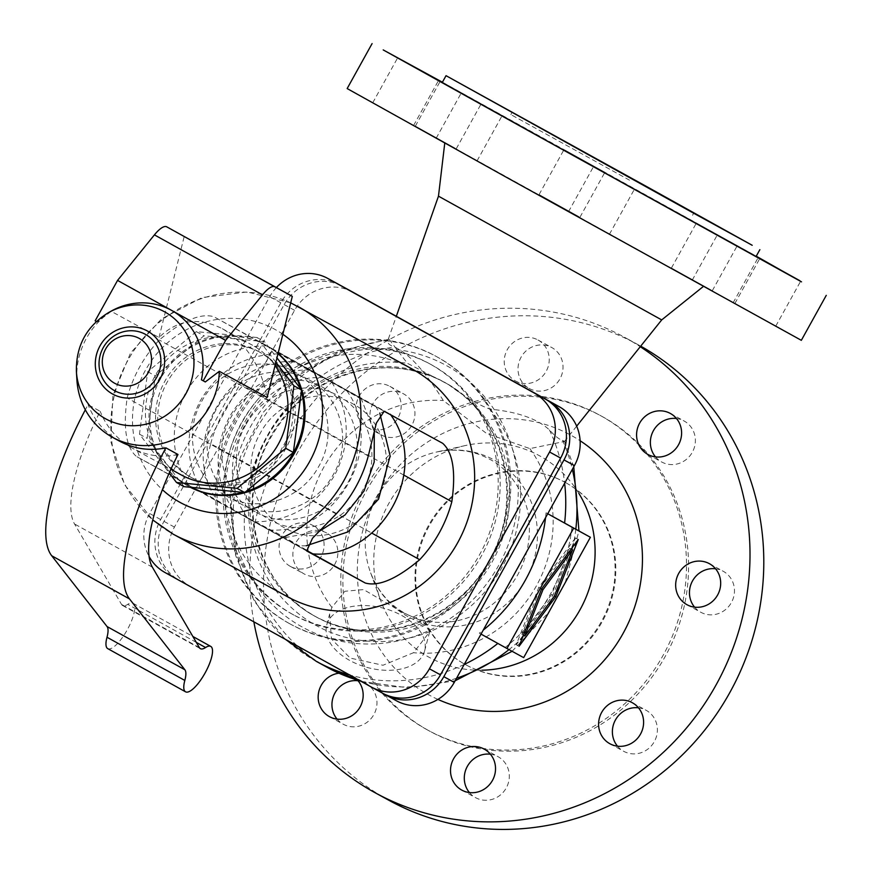 <?xml version="1.0" encoding="UTF-8"?>
<svg xmlns="http://www.w3.org/2000/svg" width="872" height="872" viewBox="0 0 872 872"><rect width="100%" height="100%" fill="white"/><g stroke="black" fill="none" stroke-linecap="round" stroke-linejoin="round"><path stroke-width="0.65" stroke-dasharray="4.36 3.27" d="M402.581 612.417L363.602 589.581L344.876 591.271L331.916 607.403L329.616 614.095L331.458 638.958L350.195 658.077L382.993 665.249L413.524 652.703L429.667 631.862L423.345 621.703L402.581 612.417M316.492 661.477A172.667 164.394 118.7 0 1 237.326 478.619A172.667 164.394 118.7 0 1 387.909 340.287C387.026 342.925 389.217 345.17 394.482 347.023C408.663 353.247 424.947 371.091 443.336 400.575L486.5 433.417L529.882 448.611L564.38 441.515L562.582 440.316C559.497 439.673 555.104 436.207 549.425 429.929C537.316 418.734 517.478 411.802 489.933 409.121C477.998 404.728 464.133 396.498 448.361 384.454L407.333 363.275L389.032 339.197L387.898 340.331L396.324 316.296M288.697 623.175A152.415 145.112 118.7 0 1 235.505 419.814A152.415 145.112 118.7 0 1 435.793 356.19A152.415 145.112 118.7 0 1 436.48 356.572A152.415 145.112 118.7 0 1 489.672 559.933A152.415 145.112 118.7 0 1 289.395 623.556A152.415 145.112 118.7 0 1 288.697 623.175M293.363 614.771A142.801 135.967 118.7 0 1 243.517 424.228A142.801 135.967 118.7 0 1 431.171 364.616A142.801 135.967 118.7 0 1 431.825 364.976A142.801 135.967 118.7 0 1 481.66 555.519A142.801 135.967 118.7 0 1 294.006 615.131A142.801 135.967 118.7 0 1 293.363 614.771M565.405 482.521A103.855 98.885 118.7 0 1 601.658 621.093A103.855 98.885 118.7 0 1 465.179 664.453A103.855 98.885 118.7 0 1 464.711 664.192A103.855 98.885 118.7 0 1 428.457 525.62A103.855 98.885 118.7 0 1 564.936 482.26A103.855 98.885 118.7 0 1 565.405 482.521M566.102 482.903A103.855 98.885 118.7 0 1 602.356 621.474A103.855 98.885 118.7 0 1 465.877 664.835A103.855 98.885 118.7 0 1 465.397 664.573A103.855 98.885 118.7 0 1 429.155 526.001A103.855 98.885 118.7 0 1 565.634 482.641A103.855 98.885 118.7 0 1 566.102 482.903M428.773 730.66A179.414 170.825 118.7 0 1 366.153 491.263A179.414 170.825 118.7 0 1 601.92 416.369A179.414 170.825 118.7 0 1 602.737 416.816A179.414 170.825 118.7 0 1 665.347 656.202A179.414 170.825 118.7 0 1 429.591 731.107A179.414 170.825 118.7 0 1 428.773 730.66M426.68 729.515A179.414 170.825 118.7 0 1 364.071 490.118A179.414 170.825 118.7 0 1 599.827 415.225A179.414 170.825 118.7 0 1 600.644 415.672A179.414 170.825 118.7 0 1 663.265 655.068A179.414 170.825 118.7 0 1 427.498 729.962A179.414 170.825 118.7 0 1 426.68 729.515M388.967 800.333A259.638 247.212 118.7 0 1 387.789 799.678A259.638 247.212 118.7 0 1 297.167 453.244A259.638 247.212 118.7 0 1 638.369 344.854A259.638 247.212 118.7 0 1 639.547 345.508A259.638 247.212 118.7 0 1 640.702 346.151M253.861 621.834A259.638 247.212 118.7 0 1 355.503 361.618A259.638 247.212 118.7 0 1 624.581 337.311A259.638 247.212 118.7 0 1 625.758 337.955A259.638 247.212 118.7 0 1 640.255 346.707M437.918 699.409A148 140.915 118.7 0 1 428.13 694.483A148 140.915 118.7 0 1 376.671 496.669A148 140.915 118.7 0 1 571.629 435.608A148 140.915 118.7 0 1 580.12 440.742M482.031 670.208A114.897 109.392 118.7 0 1 428.719 657.074A114.897 109.392 118.7 0 1 380.475 599.98A114.897 109.392 118.7 0 1 464.994 445.625A114.897 109.392 118.7 0 1 540.128 456.1A114.897 109.392 118.7 0 1 578.866 493.367M571.988 527.07A172.667 164.394 118.7 0 1 505.28 647.427L479.338 633.148A162.552 154.769 -61.3 0 0 483.241 630.118M545.545 517.717A162.552 154.769 -61.3 0 0 546.046 512.801L547.747 513.739L546.046 512.801M481.039 634.097L479.338 633.148M290.093 623.938A152.415 145.112 118.7 0 1 236.901 420.577A152.415 145.112 118.7 0 1 437.177 356.953A152.415 145.112 118.7 0 1 437.875 357.335A152.415 145.112 118.7 0 1 491.067 560.696A152.415 145.112 118.7 0 1 290.79 624.319A152.415 145.112 118.7 0 1 290.093 623.938M534.569 192.712L703.693 286.19L534.569 192.712M438.474 196.167L661.695 319.915M442.409 82.219L756.242 256.183M347.165 88.562L801.335 340.32M442.257 82.491L756.089 256.455M629.54 180.188L510.861 114.581L629.54 180.188M575.444 537.959L538.765 587.434L516.279 644.691L552.968 595.205L575.444 537.959L578.256 539.517M523.418 635.219L521.968 634.424L540.128 588.186L541.577 588.982L538.765 587.434M538.068 340.036A23.37 22.247 118.7 0 1 546.221 371.221A23.37 22.247 118.7 0 1 515.515 380.977A23.37 22.247 118.7 0 1 515.417 380.911A23.37 22.247 118.7 0 1 507.253 349.737A23.37 22.247 118.7 0 1 537.97 339.982A23.37 22.247 118.7 0 1 538.068 340.036M529.195 388.465A23.37 22.247 -61.3 0 0 529.304 388.52A23.37 22.247 -61.3 0 0 560.009 378.764A23.37 22.247 -61.3 0 0 551.856 347.59A23.37 22.247 -61.3 0 0 551.747 347.525A23.37 22.247 -61.3 0 0 521.042 357.28A23.37 22.247 -61.3 0 0 529.195 388.465M655.482 456.884A23.37 22.247 -61.3 0 0 661.543 461.92A23.37 22.247 -61.3 0 0 661.652 461.975A23.37 22.247 -61.3 0 0 692.357 452.219A23.37 22.247 -61.3 0 0 684.204 421.045A23.37 22.247 -61.3 0 0 684.095 420.98A23.37 22.247 -61.3 0 0 676.487 418.527M694.57 607.141A23.37 22.247 -61.3 0 0 700.63 612.177A23.37 22.247 -61.3 0 0 700.739 612.231A23.37 22.247 -61.3 0 0 731.444 602.476A23.37 22.247 -61.3 0 0 723.291 571.302A23.37 22.247 -61.3 0 0 723.182 571.247A23.37 22.247 -61.3 0 0 715.563 568.795M617.496 746.181A23.37 22.247 -61.3 0 0 623.556 751.217A23.37 22.247 -61.3 0 0 623.665 751.283A23.37 22.247 -61.3 0 0 654.371 741.527A23.37 22.247 -61.3 0 0 646.217 710.342A23.37 22.247 -61.3 0 0 646.108 710.288A23.37 22.247 -61.3 0 0 638.5 707.835M469.409 792.561A23.37 22.247 -61.3 0 0 475.469 797.597A23.37 22.247 -61.3 0 0 475.578 797.662A23.37 22.247 -61.3 0 0 506.283 787.907A23.37 22.247 -61.3 0 0 498.13 756.722A23.37 22.247 -61.3 0 0 498.021 756.667A23.37 22.247 -61.3 0 0 490.413 754.215M337.061 719.106A23.37 22.247 -61.3 0 0 343.121 724.142A23.37 22.247 -61.3 0 0 343.23 724.207A23.37 22.247 -61.3 0 0 373.935 714.451A23.37 22.247 -61.3 0 0 365.782 683.267A23.37 22.247 -61.3 0 0 365.673 683.212A23.37 22.247 -61.3 0 0 358.065 680.76M338.914 673.206A23.37 22.247 118.7 0 1 351.896 675.658A23.37 22.247 118.7 0 1 351.994 675.724A23.37 22.247 118.7 0 1 357.727 680.367M326.695 533.01A23.37 22.247 -61.3 0 0 326.586 532.956A23.37 22.247 -61.3 0 0 295.88 542.711A23.37 22.247 -61.3 0 0 304.045 573.885A23.37 22.247 -61.3 0 0 304.143 573.939A23.37 22.247 -61.3 0 0 334.848 564.195A23.37 22.247 -61.3 0 0 326.695 533.01M290.256 566.342A23.37 22.247 118.7 0 1 282.103 535.157A23.37 22.247 118.7 0 1 312.808 525.402A23.37 22.247 118.7 0 1 312.917 525.467A23.37 22.247 118.7 0 1 321.07 556.641A23.37 22.247 118.7 0 1 290.365 566.397A23.37 22.247 118.7 0 1 290.256 566.342M381.108 434.845A23.37 22.247 -61.3 0 0 381.217 434.899A23.37 22.247 -61.3 0 0 411.922 425.144A23.37 22.247 -61.3 0 0 403.769 393.97A23.37 22.247 -61.3 0 0 403.66 393.904A23.37 22.247 -61.3 0 0 372.954 403.66A23.37 22.247 -61.3 0 0 381.108 434.845M389.991 386.416A23.37 22.247 118.7 0 1 398.144 417.601A23.37 22.247 118.7 0 1 367.439 427.356A23.37 22.247 118.7 0 1 367.33 427.291A23.37 22.247 118.7 0 1 359.177 396.117A23.37 22.247 118.7 0 1 389.882 386.361A23.37 22.247 118.7 0 1 389.991 386.416M412.63 124.903L372.736 102.776L412.63 124.903M455.26 148.24L415.366 126.113L455.26 148.24M442.377 82.284L481.17 103.812L442.355 82.317M578.986 216.681L539.092 194.554L578.986 216.681M565.002 150.126L604.896 172.253L565.002 150.126M697.349 223.581L737.243 245.708L697.349 223.581M711.334 290.136L671.44 268.009L711.334 290.136M735.87 303.979L775.764 326.106L735.87 303.979M732.153 302.235L692.259 280.108L732.153 302.235M569.514 212.19L609.408 234.317L569.514 212.19M476.079 160.339L436.185 138.212L476.079 160.339M341.126 285.765A44.134 42.03 -61.3 0 0 284.152 304.59L163.99 521.369A44.134 42.03 -61.3 0 0 179.338 580.371L383.506 693.676M349.596 660.355A50.631 30.727 -165.2 0 1 326.738 624.952A50.631 30.727 -165.2 0 1 401.763 615.49A50.631 30.727 -165.2 0 1 424.62 650.894A50.631 30.727 -165.2 0 1 349.596 660.355M540.128 588.186L569.754 548.226L551.595 594.464L521.968 634.424M523.669 657.63L505.28 647.427M385.675 694.886L189.78 586.082A44.134 42.03 118.7 0 1 174.433 527.091L294.594 310.312A44.134 42.03 118.7 0 1 352.332 291.88M519.091 646.25L516.279 644.691M551.595 594.464L552.968 595.205M571.204 549.022L569.754 548.226M429.885 363.907A142.801 135.967 -61.3 0 0 429.231 363.548A142.801 135.967 -61.3 0 0 241.577 423.171A142.801 135.967 -61.3 0 0 291.412 613.703A142.801 135.967 -61.3 0 0 292.065 614.062A142.801 135.967 -61.3 0 0 479.72 554.45A142.801 135.967 -61.3 0 0 429.885 363.907M371.276 687.005L176.002 578.539A44.134 42.03 118.7 0 1 160.655 519.538L280.817 302.769A44.134 42.03 118.7 0 1 338.554 284.337M276.402 287.553A44.134 42.03 -61.3 0 0 269.753 296.709L149.592 513.488A44.134 42.03 -61.3 0 0 149.068 556.467M411.933 368.878A129.819 123.606 -61.3 0 0 241.337 423.073A129.819 123.606 -61.3 0 0 286.648 596.295A129.819 123.606 -61.3 0 0 287.237 596.622M210.708 443.695A129.819 123.606 118.7 0 1 242.83 385.74L266.483 361.444L272.271 348.724L213.771 316.689C200.495 312.895 182.335 320.656 159.282 340.004A129.819 123.606 -61.3 0 0 127.159 397.948C122.974 427.76 126.026 447.238 136.326 456.394L194.805 488.418L202.598 476.712L210.708 443.695L371.81 533.119M278.07 353.443A80.486 76.638 -61.3 0 0 266.549 345.519A80.486 76.638 -61.3 0 0 266.189 345.323A80.486 76.638 -61.3 0 0 160.415 378.917A80.486 76.638 -61.3 0 0 188.505 486.314A80.486 76.638 -61.3 0 0 188.875 486.511A80.486 76.638 -61.3 0 0 190.292 487.274M278.005 353.705A80.486 76.638 -61.3 0 0 265.513 344.952A80.486 76.638 -61.3 0 0 265.143 344.745A80.486 76.638 -61.3 0 0 159.369 378.35A80.486 76.638 -61.3 0 0 187.469 485.748A80.486 76.638 -61.3 0 0 187.829 485.944A80.486 76.638 -61.3 0 0 190.39 487.285M243.026 492.364A80.486 76.638 -61.3 0 0 245.926 491.525M301.363 391.484A80.486 76.638 -61.3 0 0 300.557 388.683M191.873 477.791A71.406 67.983 118.7 0 1 166.955 382.525A71.406 67.983 118.7 0 1 260.783 352.713A71.406 67.983 118.7 0 1 261.099 352.898A71.406 67.983 118.7 0 1 286.027 448.164A71.406 67.983 118.7 0 1 192.189 477.976A71.406 67.983 118.7 0 1 191.873 477.791M306.693 550.951L201.356 491.546L188.919 485.584L306.715 550.962M305.571 549.905L247.234 517.521L282.866 536.258L312.776 553.807M233.718 510.36L268.936 529.882L233.718 510.36M280.98 353.89L346.369 390.176L280.817 353.792C245.85 354.076 219.057 369.663 200.44 400.531C184.123 432.686 185.104 463.675 203.372 493.498L203.547 493.596M248.335 518.36L283.553 537.882L248.335 518.36M295.608 361.891L360.986 398.188L295.434 361.804C227.058 356.103 176.962 446.497 217.989 501.509L218.164 501.596M262.952 526.372L298.17 545.894L262.952 526.372M310.225 369.902L310.05 369.804C275.094 370.088 248.302 385.675 229.674 416.543C213.357 448.699 214.338 479.687 232.617 509.51L232.78 509.608M301.407 365.313L266.156 345.792L296.12 363.428L331.752 382.176L301.407 365.313M324.842 377.903L390.078 414.113L359.449 398.101L272.249 348.713M258.951 351.721A71.406 67.983 -61.3 0 0 258.624 351.536A71.406 67.983 -61.3 0 0 164.797 381.347A71.406 67.983 -61.3 0 0 189.715 476.613A71.406 67.983 -61.3 0 0 190.042 476.799A71.406 67.983 -61.3 0 0 283.869 446.987A71.406 67.983 -61.3 0 0 258.951 351.721M184.145 486.674L147.106 438.354L155.314 375.865L203.95 335.807L264.532 341.661L276.969 357.891M275.879 362.24L256.902 337.486L264.532 341.661M256.902 337.486L196.331 331.633L203.95 335.807M196.331 331.633L147.695 371.69L139.487 434.18L169.244 473.006M275.062 365.51A74 70.458 -61.3 0 0 252.586 345.268A74 70.458 -61.3 0 0 252.248 345.094A74 70.458 -61.3 0 0 155.009 375.974A74 70.458 -61.3 0 0 180.842 474.717M147.695 371.69L155.314 375.865M139.487 434.18L147.106 438.354M95.146 320.831L97.228 321.964L111.245 311.337L159.009 337.486C177.256 319.686 198.369 316.765 222.338 328.711L222.676 328.897C246.231 343.176 261.033 366.033 267.094 397.479M177.986 454.486C161.854 457.996 146.485 455.805 131.89 447.914L170.912 469.278M205.302 381.947L201.421 379.81M159.009 337.486L184.232 236.399M111.322 311.042A65.694 62.555 -61.3 0 0 96.956 321.833L96.389 321.517M96.378 321.539L97.228 321.964M107.736 648.626A25.964 7.935 119 0 0 127.279 629.769A25.964 7.935 119 0 0 132.936 603.217A25.964 7.935 119 0 0 127.759 604.351A25.964 7.935 -61 0 1 122.581 605.484A25.964 7.935 -61 0 1 121.546 604.427L74.545 523.974A129.819 39.687 -61 0 1 100.171 411.301L88.072 404.673A155.783 47.622 119 0 0 85.325 409.807M131.89 447.914C117.306 439.608 106.733 427.4 100.171 411.301M119.29 441.014C104.749 432.741 94.34 420.631 88.072 404.673M111.245 311.337A74 70.458 -61.3 0 0 76.9 379.898M407.976 616.646A89.402 85.118 118.7 0 1 370.426 572.228A89.402 85.118 118.7 0 1 436.196 452.11A89.402 85.118 118.7 0 1 494.664 460.263A89.402 85.118 118.7 0 1 525.751 579.76A89.402 85.118 118.7 0 1 407.976 616.646M331.916 607.403A127.857 121.742 118.7 0 1 322.76 469.103A127.857 121.742 118.7 0 1 443.336 400.575M464.198 664.464A172.667 164.394 118.7 0 1 349.563 674.95M562.582 440.316A172.667 164.394 118.7 0 1 572.348 469.365M575.814 529.195A172.667 164.394 118.7 0 1 509.008 649.607M456.568 678.231A172.667 164.394 118.7 0 1 360.463 680.999M327.709 667.625A172.667 164.394 118.7 0 1 248.03 487.11A172.667 164.394 118.7 0 1 394.482 347.023M549.425 429.929A172.667 164.394 118.7 0 1 564.642 483.262M448.361 384.454A133.71 127.312 118.7 0 1 491.666 562.756A133.71 127.312 118.7 0 1 316.71 617.202A133.71 127.312 118.7 0 1 316.111 616.864A133.71 127.312 118.7 0 1 268.859 439.51A133.71 127.312 118.7 0 1 443.129 381.544M489.933 409.121A141.253 134.495 118.7 0 1 437.537 628.2A141.253 134.495 118.7 0 1 249.348 523.745A141.253 134.495 118.7 0 1 407.333 363.275M313.778 615.588A133.71 127.312 118.7 0 1 267.105 437.177A133.71 127.312 118.7 0 1 442.823 381.358A133.71 127.312 118.7 0 1 443.434 381.685A133.71 127.312 118.7 0 1 490.097 560.107A133.71 127.312 118.7 0 1 314.389 615.926A133.71 127.312 118.7 0 1 313.778 615.588M446.802 365.771A149.297 142.147 118.7 0 1 498.719 565.328A149.297 142.147 118.7 0 1 302.05 626.924A149.297 142.147 118.7 0 1 250.133 427.367A149.297 142.147 118.7 0 1 446.802 365.771M529.882 448.611A127.857 121.742 118.7 0 1 535.626 587.248A127.857 121.742 118.7 0 1 413.524 652.703M284.152 304.59L294.594 310.312M163.99 521.369L174.433 527.091M179.338 580.371L189.78 586.082M280.817 302.769L269.753 296.709M160.655 519.538L149.592 513.488M176.002 578.539L164.939 572.479M298.235 306.628A129.819 123.606 -61.3 0 0 127.813 360.507A129.819 123.606 -61.3 0 0 172.95 534.035M282.855 334.281A98.667 93.936 -61.3 0 0 275.367 329.627A98.667 93.936 -61.3 0 0 151.368 360.812A98.667 93.936 -61.3 0 0 162.377 489.683M336.156 513.946L127.159 397.948M188.919 485.584L136.326 456.394L188.908 485.573M247.408 517.608L194.805 488.418M266.363 345.89L213.771 316.689M442.66 443.292L390.057 414.102L442.682 443.303M384.171 411.268L331.578 382.078M368.278 455.991L159.282 340.004M403.889 475.131L242.83 385.74M108.706 312.503A61.084 58.162 -61.3 0 0 76.398 371.516M196.309 642.392L127.759 604.351M152.36 567.171L74.545 523.974M199.361 647.613L121.546 604.427M464.994 445.625L436.196 452.11C455.794 448.023 473.714 450.453 489.955 459.402C513.968 471.621 528.203 502.196 528.77 519.2C530.972 538.514 527.222 557.186 517.51 575.226C502.686 600.252 482.271 615.49 456.274 620.962C437.504 624.352 420.348 621.769 404.793 613.201C388.868 604.296 377.413 590.638 370.426 572.228L380.475 599.98M465.877 664.835L465.179 664.453M601.92 416.369L599.827 415.225M445.145 382.623L443.423 381.685C503.536 412.827 525.74 499.078 488.702 561.077C455.162 623.785 371.941 649.542 314.389 615.926L316.71 617.202C256.706 586.529 233.892 501.04 270.058 438.878C283.934 414.091 303.205 395.234 327.894 382.307C365.651 363.907 402.897 363.068 439.619 379.789M437.177 356.953L435.793 356.19M692.532 215.286L693.785 213.019M389.032 339.197L340.854 350.773L297.799 375.821L263.409 412.14L240.487 456.666L230.917 505.727L235.593 555.279L254.232 601.135L285.362 639.318M515.515 380.977L529.304 388.52M647.863 454.432L661.652 461.975M709.405 563.693L723.182 571.247M609.877 743.729L623.665 751.283M461.8 790.108L475.578 797.662M329.442 716.653L343.23 724.207M312.808 525.402L326.586 532.956M367.439 427.356L381.217 434.899M413.622 125.426L438.54 80.464M456.241 148.774L481.17 103.812M579.967 217.215L604.896 172.253M712.326 290.67L737.243 245.708M734.889 303.445L759.806 258.483M733.134 302.769L758.062 257.807M568.533 211.667L593.461 166.705M477.06 160.862L501.989 115.9M361.172 681.403L408.14 687.834L455.162 680.77M512.104 651.297L548.891 612.133M565.23 582.659L578.932 530.917M573.776 466.771L564.457 441.123M326.738 624.952L329.616 614.095M429.231 363.548L431.171 364.616M290.703 302.835L247.059 291.957L202.097 297.57L161.582 318.836L130.571 352.942L112.891 395.572L110.777 441.428L124.609 484.745L152.753 519.963M187.829 485.944L188.875 486.511M266.156 345.792C231.211 346.086 204.43 361.662 185.812 392.531C169.506 424.664 170.476 455.642 188.734 485.464M377.271 498.348C396.498 465.539 384.628 420.326 353.04 403.954L352.724 403.78C322.128 385.882 277.776 399.801 260.194 433.362C240.966 466.182 252.836 511.384 284.425 527.767L284.741 527.942C315.337 545.828 359.689 531.909 377.271 498.348M272.271 348.724L324.864 377.914M308.862 379.756L309.178 379.93C340.963 396.389 352.724 442.028 333.115 474.869C315.348 508.082 271.301 521.696 240.879 503.918L240.563 503.744C208.975 487.372 197.105 442.159 216.332 409.339C233.914 375.778 278.266 361.869 308.862 379.756M255.18 511.755C223.395 495.296 211.634 449.658 231.254 416.816C249.011 383.604 293.057 369.99 323.479 387.768L323.806 387.942C355.58 404.401 367.352 450.039 347.732 482.881C329.965 516.082 285.929 529.696 255.496 511.929L255.18 511.755M245.566 425.351C226.349 458.171 238.22 503.384 269.797 519.756L270.113 519.93C300.546 537.708 344.593 524.094 362.349 490.882C381.969 458.04 370.197 412.402 338.423 395.943L338.107 395.768C307.511 377.881 263.159 391.79 245.566 425.351M258.624 351.536L260.783 352.713M132.936 603.217L192.854 636.473M122.581 605.484L200.397 648.67M268.936 529.882C337.3 535.582 387.408 445.189 346.369 390.176M609.408 234.317L634.336 189.355M671.44 268.009L696.368 223.047M565.634 482.641L564.936 482.26M484.243 749.113L498.021 756.667M389.882 386.361L403.66 393.904M222.338 328.711L252.248 345.094M290.365 566.397L304.143 573.939M537.97 339.982L551.747 347.525M429.591 731.107L427.498 729.962M424.62 650.894L429.656 631.862M510.861 114.581L512.115 112.314M692.259 280.108L717.187 235.146M351.896 675.658L365.673 683.212M539.092 194.554L564.021 149.592M265.143 344.745L266.189 345.323M564.38 441.515L576.664 426.168M638.369 344.854L624.581 337.311M190.042 476.799L192.189 477.976M290.79 624.319L289.395 623.556M254.308 521.881C289.275 521.598 316.067 506.011 334.685 475.142C351.002 442.987 350.021 411.998 331.752 382.176M225.946 495.743L226.262 495.917C256.684 513.695 300.731 500.07 318.487 466.869C338.107 434.027 326.346 388.389 294.562 371.93L294.245 371.755C263.824 353.978 219.777 367.592 202.01 400.804C182.401 433.646 194.162 479.284 225.946 495.743M632.331 702.734L646.108 710.288M390.253 414.222L390.645 414.81M415.366 126.113L440.295 81.151M436.185 138.212L461.114 93.249M670.317 413.437L684.095 420.98M686.951 604.688L700.739 612.231M292.065 614.062L294.006 615.131M372.736 102.776L397.665 57.814M775.764 326.106L800.692 281.144M360.986 398.188L374.273 431.705M319.359 531.266L283.553 537.882M324.667 377.816C256.303 372.115 206.195 462.509 247.234 517.521M375.614 406.189L379.8 413.143M306.279 545.763L298.17 545.894"/><path stroke-width="1.31" d="M640.702 346.151A259.638 247.212 118.7 0 1 729.82 692.553A259.638 247.212 118.7 0 1 388.967 800.333L375.178 792.779A259.638 247.212 118.7 0 1 374.001 792.136A259.638 247.212 118.7 0 1 253.861 621.834M640.255 346.707A259.638 247.212 118.7 0 1 711.955 692.117A259.638 247.212 118.7 0 1 375.178 792.779M578.866 493.367A114.897 109.392 118.7 0 1 580.371 609.125A114.897 109.392 118.7 0 1 482.031 670.208M573.678 528.127L547.747 513.739L590.388 537.272L573.678 528.127L506.959 648.485L481.039 634.097M483.241 630.118A162.552 154.769 -61.3 0 0 545.545 517.717M576.664 426.168L661.695 319.915L438.474 196.167L444.764 143.073M756.242 256.183L801.51 281.852L529.555 131.356L383.2 49.911L442.409 82.219M826.264 295.357L801.335 340.32L504.637 176.318L347.165 88.562L372.093 43.6M651.057 189.006L752.198 245.283L695.289 214.12L446.039 75.679L651.057 189.006M759.872 249.643L756.089 256.455L551.071 143.139L442.257 82.491L446.039 75.679M630.805 177.91L512.115 112.314L630.805 177.91M541.567 588.992L578.256 539.517L555.769 596.764L519.091 646.25L541.567 588.992L542.94 589.745L524.781 635.982L523.418 635.219M670.415 413.492A23.37 22.247 118.7 0 1 678.58 444.676A23.37 22.247 118.7 0 1 647.863 454.432A23.37 22.247 118.7 0 1 647.765 454.367A23.37 22.247 118.7 0 1 639.601 423.193A23.37 22.247 118.7 0 1 670.317 413.437A23.37 22.247 118.7 0 1 670.415 413.492M686.853 604.634A23.37 22.247 118.7 0 1 678.688 573.449A23.37 22.247 118.7 0 1 709.405 563.693A23.37 22.247 118.7 0 1 709.503 563.748A23.37 22.247 118.7 0 1 717.656 594.933A23.37 22.247 118.7 0 1 686.951 604.688A23.37 22.247 118.7 0 1 686.853 604.634M715.563 568.795A23.37 22.247 -61.3 0 0 692.444 581.057A23.37 22.247 -61.3 0 0 694.57 607.141M632.429 702.799A23.37 22.247 118.7 0 1 640.582 733.973A23.37 22.247 118.7 0 1 609.877 743.729A23.37 22.247 118.7 0 1 609.779 743.674A23.37 22.247 118.7 0 1 601.615 712.489A23.37 22.247 118.7 0 1 632.331 702.734A23.37 22.247 118.7 0 1 632.429 702.799M484.352 749.179A23.37 22.247 118.7 0 1 492.506 780.353A23.37 22.247 118.7 0 1 461.8 790.108A23.37 22.247 118.7 0 1 461.691 790.054A23.37 22.247 118.7 0 1 453.538 758.869A23.37 22.247 118.7 0 1 484.243 749.113A23.37 22.247 118.7 0 1 484.352 749.179M357.727 680.367A23.37 22.247 118.7 0 1 358.021 710.135A23.37 22.247 118.7 0 1 329.442 716.653A23.37 22.247 118.7 0 1 329.344 716.599A23.37 22.247 118.7 0 1 318.727 691.954A23.37 22.247 118.7 0 1 338.914 673.206M398.646 58.337L438.54 80.464L398.646 58.337M441.276 81.685L442.377 82.284L441.276 81.685M799.7 280.61L759.806 258.483L799.7 280.61M718.168 235.68L758.062 257.807L718.168 235.68M633.345 188.821L593.461 166.705L633.345 188.821M462.095 93.773L501.989 115.9L462.095 93.773M383.506 693.676L385.675 694.886A44.134 42.03 -61.3 0 0 385.871 694.995A44.134 42.03 -61.3 0 0 443.815 676.672L563.977 459.904A44.134 42.03 -61.3 0 0 548.63 400.902L342.293 286.387A44.134 42.03 -61.3 0 0 342.097 286.267A44.134 42.03 -61.3 0 0 341.126 285.765M580.12 440.742A148 140.915 118.7 0 1 623.349 632.952A148 140.915 118.7 0 1 437.918 699.409M506.959 648.485L523.669 657.63L590.388 537.272M352.332 291.88A44.134 42.03 118.7 0 1 352.539 291.989A44.134 42.03 118.7 0 1 352.735 292.098L559.072 406.614A44.134 42.03 118.7 0 1 574.419 465.615L454.258 682.394A44.134 42.03 118.7 0 1 396.313 700.717A44.134 42.03 118.7 0 1 396.117 700.608M524.781 635.982L554.407 596.023L572.566 549.785L542.94 589.745M555.769 596.764L554.407 596.012M358.065 680.76A23.37 22.247 -61.3 0 0 334.935 693.022A23.37 22.247 -61.3 0 0 337.061 719.106M490.413 754.215A23.37 22.247 -61.3 0 0 467.283 766.477A23.37 22.247 -61.3 0 0 469.409 792.561M638.5 707.835A23.37 22.247 -61.3 0 0 615.37 720.098A23.37 22.247 -61.3 0 0 617.496 746.181M676.487 418.527A23.37 22.247 -61.3 0 0 653.357 430.79A23.37 22.247 -61.3 0 0 655.482 456.884M572.566 549.785L571.204 549.022M338.554 284.337A44.134 42.03 118.7 0 1 338.761 284.446A44.134 42.03 118.7 0 1 338.957 284.555L545.294 399.071A44.134 42.03 118.7 0 1 560.642 458.073L440.48 674.852A44.134 42.03 118.7 0 1 382.536 693.175A44.134 42.03 118.7 0 1 382.339 693.066M149.068 556.467A44.134 42.03 -61.3 0 0 164.939 572.479L371.276 687.005A44.134 42.03 -61.3 0 0 371.472 687.114A44.134 42.03 -61.3 0 0 429.416 668.791L549.578 452.012A44.134 42.03 -61.3 0 0 534.231 393.021L327.894 278.495A44.134 42.03 -61.3 0 0 327.698 278.386A44.134 42.03 -61.3 0 0 276.402 287.553M152.753 519.963L172.929 534.024A129.819 123.606 -61.3 0 0 173.539 534.362L287.237 596.622A129.819 123.606 -61.3 0 0 457.833 542.428A129.819 123.606 -61.3 0 0 412.521 369.205A129.819 123.606 -61.3 0 0 411.933 368.878L290.703 302.835M190.292 487.274A80.486 76.638 -61.3 0 0 291.292 458.487A80.486 76.638 -61.3 0 0 278.07 353.443M190.39 487.285A80.486 76.638 -61.3 0 0 243.026 492.364M245.926 491.525A80.486 76.638 -61.3 0 0 301.363 391.484M300.557 388.683A80.486 76.638 -61.3 0 0 278.005 353.705M442.66 443.292C452.95 452.459 456.012 471.937 451.827 501.738A129.819 123.606 118.7 0 1 419.694 559.693C396.64 579.03 378.481 586.802 365.215 582.997L306.715 550.962L312.503 538.242L336.156 513.946A129.819 123.606 -61.3 0 0 368.278 455.991L376.388 422.985L384.171 411.268L442.682 443.303M312.776 553.807L305.571 549.905M276.969 357.891L301.559 389.98L293.352 452.47L244.716 492.527L184.145 486.674L176.515 482.499L237.097 488.353L285.733 448.295L293.94 385.805L275.879 362.24M293.94 385.805L301.559 389.98M285.733 448.295L293.352 452.47M237.097 488.353L244.716 492.527M169.244 473.006L176.515 482.499M180.842 474.717A74 70.458 -61.3 0 0 181.169 474.902A74 70.458 -61.3 0 0 269.339 457.092A74 70.458 -61.3 0 0 275.062 365.51M225.63 340.385L262.494 294.856A25.964 7.935 119 0 1 274.822 286.812L292.305 296.382L267.094 397.479L219.319 371.319L205.302 381.947L201.421 379.81A65.694 62.555 -61.3 0 0 171.599 310.388L225.63 340.385L203.231 380.813M76.398 371.516A61.084 58.162 -61.3 0 0 105.523 418.745A61.084 58.162 -61.3 0 0 185.987 393.545A61.084 58.162 -61.3 0 0 164.743 311.904A61.084 58.162 -61.3 0 0 108.706 312.503C86.699 326.019 75.929 345.694 76.398 371.516L76.9 379.898A74 70.458 -61.3 0 0 112.183 437.123A74 70.458 -61.3 0 0 112.51 437.308A74 70.458 -61.3 0 0 219.319 371.319M165.887 447.859A155.783 47.622 119 0 0 129.503 598.922L184.875 669.751A25.964 7.935 -61 0 1 184.82 680.443A25.964 7.935 119 0 0 185.551 691.812A25.964 7.935 119 0 0 205.094 672.966A25.964 7.935 119 0 0 210.752 646.403A25.964 7.935 119 0 0 205.574 647.536A25.964 7.935 -61 0 1 200.397 648.67A25.964 7.935 -61 0 1 199.361 647.613L152.36 567.171A129.819 39.687 -61 0 1 177.986 454.486L165.887 447.859C149.406 451.195 133.874 448.906 119.29 441.014L112.51 437.308M96.389 321.517L95.146 320.831L117.556 280.403L171.599 310.388A65.694 62.555 -61.3 0 0 111.322 311.042L108.706 312.503M292.305 296.382L166.748 226.829A25.964 7.935 119 0 0 154.42 234.873L117.556 280.403M114.406 390.591A32.122 30.585 -61.3 0 0 156.709 377.336A32.122 30.585 -61.3 0 0 145.548 334.412A32.122 30.585 -61.3 0 0 103.234 347.656A32.122 30.585 -61.3 0 0 114.406 390.591M114.537 383.2A25.571 24.351 -61.3 0 0 148.218 372.649A25.571 24.351 -61.3 0 0 139.335 338.467A25.571 24.351 -61.3 0 0 105.643 349.018A25.571 24.351 -61.3 0 0 114.537 383.2M85.325 409.807A155.783 47.622 119 0 0 51.688 555.737L107.06 626.554A25.964 7.935 -61 0 1 107.005 637.247A25.964 7.935 119 0 0 107.736 648.626L185.551 691.812M497.847 643.427A172.667 164.394 118.7 0 1 464.198 664.464M349.563 674.95A172.667 164.394 118.7 0 1 316.492 661.477L327.709 667.625L361.172 681.403M572.348 469.365A172.667 164.394 118.7 0 1 575.814 529.195M509.008 649.607A172.667 164.394 118.7 0 1 456.568 678.231M360.463 680.999A172.667 164.394 118.7 0 1 327.709 667.625M564.642 483.262A172.667 164.394 118.7 0 1 564.609 523.026M563.977 459.904L574.419 465.615M548.63 400.902L559.072 406.614M342.293 286.387L352.735 292.098M443.815 676.672L454.258 682.394M338.957 284.555L327.894 278.495M545.294 399.071L534.231 393.021M560.642 458.073L549.578 452.012M440.48 674.852L429.416 668.791M172.929 534.024L173.539 534.362A129.819 123.606 -61.3 0 0 344.135 480.167A129.819 123.606 -61.3 0 0 298.824 306.944A129.819 123.606 -61.3 0 0 298.235 306.628M162.377 489.683A98.667 93.936 -61.3 0 0 179.697 502.207A98.667 93.936 -61.3 0 0 309.669 461.506A98.667 93.936 -61.3 0 0 282.855 334.281M365.215 582.997L312.623 553.807M419.694 559.693L371.81 533.119M451.827 501.738L403.889 475.131M262.494 294.856L154.42 234.873M274.822 286.812L166.748 226.829M147.433 331.011A36.003 34.281 -61.3 0 0 99.997 345.868A36.003 34.281 -61.3 0 0 112.521 393.991A36.003 34.281 -61.3 0 0 159.947 379.135A36.003 34.281 -61.3 0 0 147.433 331.011M205.574 647.536L196.309 642.392M184.82 680.443L107.005 637.247M129.503 598.922L51.688 555.737M184.875 669.751L107.06 626.554M396.324 316.296L438.474 196.167M285.362 639.318L316.492 661.477M455.162 680.77L512.104 651.297M548.891 612.133L565.23 582.659M578.932 530.917L573.776 466.771M352.539 291.989L342.097 286.267M396.313 700.717L385.871 694.995M327.698 278.386L338.761 284.446M371.472 687.114L382.536 693.175M170.912 469.278L181.169 474.902M192.854 636.473L210.752 646.403M390.253 414.222C431.237 469.223 381.173 559.562 312.83 553.894M661.695 319.915L703.399 286.43M374.273 431.705L374.186 462.084L364.016 490.98L344.996 514.992L319.359 531.266M379.8 413.143L390.133 455.936L378.546 499.155L348.037 531.876L306.279 545.763"/></g></svg>
